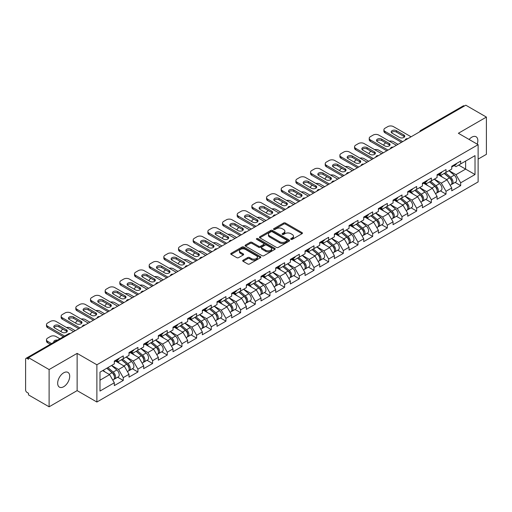 <?xml version="1.0" encoding="UTF-8"?>
<svg xmlns="http://www.w3.org/2000/svg" width="512" height="512" viewBox="0 0 512 512"><rect width="100%" height="100%" fill="white"/><g stroke="black" fill="none" stroke-linecap="round" stroke-linejoin="round"><path stroke-width="0.77" d="M290.963 239.347A0.915 0.525 0 0 0 292.256 239.347L302.061 233.683A1.306 0.755 0 0 0 302.445 233.152A1.306 0.755 0 0 0 302.061 232.621L285.446 223.027A1.306 0.755 0 0 0 283.603 223.027L273.792 228.691A0.915 0.525 0 0 0 273.523 229.062A0.915 0.525 0 0 0 273.792 229.434A0.915 0.525 0 0 0 275.085 229.434L276.352 228.704A4.179 2.413 0 0 1 282.266 228.704L283.648 229.504A4.179 2.413 0 0 1 284.87 231.206A4.179 2.413 0 0 1 283.648 232.915L282.381 233.645A0.915 0.525 0 0 0 282.112 234.016A0.915 0.525 0 0 0 282.381 234.394A0.915 0.525 0 0 0 283.667 234.394L284.941 233.658A4.179 2.413 0 0 1 290.848 233.658L292.23 234.458A4.179 2.413 0 0 1 293.453 236.16A4.179 2.413 0 0 1 292.23 237.869L290.963 238.598A0.915 0.525 0 0 0 290.694 238.976A0.915 0.525 0 0 0 290.963 239.347L290.963 238.598M63.686 372.813A8.512 4.915 -60 0 1 67.942 372.39A8.512 4.915 -60 0 1 69.248 379.213A8.512 4.915 -60 0 1 63.686 386.714A8.512 4.915 -60 0 1 59.43 387.136A8.512 4.915 -60 0 1 58.125 380.314A8.512 4.915 -60 0 1 63.686 372.813M469.126 139.475A8.512 4.915 -60 0 1 471.821 137.178A8.512 4.915 -60 0 1 476.077 136.755A8.512 4.915 -60 0 1 477.203 144.141M243.078 260.224A1.306 0.755 0 0 0 242.694 260.755A1.306 0.755 0 0 0 243.078 261.293L247.738 263.981A1.306 0.755 0 0 0 249.587 263.981L260.48 257.696A1.306 0.755 0 0 0 260.858 257.158A1.306 0.755 0 0 0 260.48 256.627L243.866 247.034A1.306 0.755 0 0 0 242.016 247.034L231.123 253.325A1.306 0.755 0 0 0 230.739 253.856A1.306 0.755 0 0 0 231.123 254.387L236.755 257.638A1.306 0.755 0 0 0 238.598 257.638L243.264 254.95A1.306 0.755 0 0 0 243.648 254.413A1.306 0.755 0 0 0 243.264 253.882L240.474 252.269A3.494 2.016 0 0 1 239.45 250.848A3.494 2.016 0 0 1 241.606 248.986A3.494 2.016 0 0 1 245.408 249.421L256.346 255.738A3.494 2.016 0 0 1 257.37 257.158A3.494 2.016 0 0 1 255.213 259.021A3.494 2.016 0 0 1 251.411 258.586L249.587 257.536A1.306 0.755 0 0 0 247.738 257.536L243.078 260.224L243.078 261.293M77.133 353.376L49.107 369.555L28.518 357.664L465.805 105.197L486.4 117.088L458.374 133.267L478.125 144.672L96.883 364.781L77.133 353.376L77.133 390.624L96.883 402.022L96.883 364.781M276.448 247.405A1.306 0.755 0 0 0 278.291 247.405L289.184 241.12A1.306 0.755 0 0 0 289.568 240.589A1.306 0.755 0 0 0 289.184 240.051L272.57 230.458A1.306 0.755 0 0 0 270.726 230.458L259.834 236.749A1.306 0.755 0 0 0 259.45 237.28A1.306 0.755 0 0 0 259.834 237.818L276.448 247.405M257.011 239.546A0.915 0.525 0 0 1 257.939 239.674L274.816 249.414L263.942 255.693A1.306 0.755 0 0 1 262.093 255.693L245.478 246.099L245.478 245.037A1.306 0.755 0 0 0 245.094 245.568A1.306 0.755 0 0 0 245.478 246.099M245.478 245.037L250.138 242.342A1.306 0.755 0 0 1 251.987 242.342L258.726 246.234A1.306 0.755 0 0 0 260.57 246.234L263.661 244.448A1.306 0.755 0 0 0 264.045 243.917A1.306 0.755 0 0 0 263.661 243.386L256.646 239.334A0.915 0.525 0 0 1 256.378 238.963A0.915 0.525 0 0 1 256.941 238.47A0.915 0.525 0 0 1 257.939 238.586L274.829 248.339A1.306 0.755 0 0 1 275.213 248.87A1.306 0.755 0 0 1 274.829 249.408L274.829 248.339M96.883 402.022L478.125 181.914L478.125 144.672M117.683 377.222L123.264 380.442L123.264 377.619L118.56 369.472L111.603 365.459M123.264 380.442L114.33 385.6L114.33 382.778L99.987 391.059L99.987 372.16L114.33 363.885L114.33 361.056L123.264 355.898L123.264 358.726L128.998 355.411L128.998 352.589L137.933 347.43L137.933 350.253L143.667 346.944L143.667 344.122L152.602 338.963L152.602 341.786L158.336 338.47L158.336 335.648L167.27 330.49L167.27 333.312L173.011 330.003L173.011 327.181L181.946 322.022L181.946 324.845L187.68 321.53L187.68 318.707L196.614 313.549L196.614 316.378L202.349 313.062L202.349 310.24L211.283 305.082L211.283 307.904L217.018 304.595L217.018 301.773L225.952 296.614L225.952 299.437L231.693 296.122L231.693 293.299L240.627 288.141L240.627 290.963L246.362 287.654L246.362 284.832L255.296 279.674L255.296 282.496L261.03 279.181L261.03 276.358L269.965 271.2L269.965 274.022L275.699 270.714L275.699 267.891L284.634 262.733L284.634 265.555L290.374 262.246L290.374 259.418L299.309 254.266L299.309 257.088L305.043 253.773L305.043 250.95L313.978 245.792L313.978 248.614L319.712 245.306L319.712 242.483L328.646 237.325L328.646 240.147L334.381 236.832L334.381 234.01L343.315 228.851L343.315 231.674L349.056 228.365L349.056 225.542L357.99 220.384L357.99 223.206L363.725 219.891L363.725 217.069L372.659 211.91L372.659 214.739L378.394 211.424L378.394 208.602L387.328 203.443L387.328 206.266L393.062 202.957L393.062 200.134L401.997 194.976L401.997 197.798L407.738 194.483L407.738 191.661L416.666 186.502L416.666 189.325L422.406 186.016L422.406 183.194L431.341 178.035L431.341 180.858L437.075 177.542L437.075 174.72L446.01 169.562L446.01 172.384L451.744 169.075L451.744 166.253L460.678 161.094L460.678 163.917L475.021 155.635L475.021 174.534L460.678 182.81L455.981 174.669L449.018 170.65M455.098 182.413L460.678 185.632L460.678 182.81M460.678 185.632L451.744 190.79L451.744 187.968L446.01 191.283L441.306 183.136L434.349 179.117M440.429 190.886L446.01 194.106L446.01 191.283M446.01 194.106L437.075 199.264L437.075 196.442L431.341 199.75L426.637 191.61L419.68 187.59M425.76 199.354L431.341 202.573L431.341 199.75M431.341 202.573L422.406 207.731L422.406 204.909L416.666 208.224L411.968 200.077L405.005 196.058M411.091 207.821L416.666 211.046L416.666 208.224M416.666 211.046L407.738 216.205L407.738 213.382L401.997 216.691L397.299 208.544L390.336 204.531M396.416 216.294L401.997 219.514L401.997 216.691M401.997 219.514L393.062 224.672L393.062 221.85L387.328 225.158L382.624 217.018L375.667 212.998M381.747 224.762L387.328 227.987L387.328 225.158M387.328 227.987L378.394 233.146L378.394 230.317L372.659 233.632L367.955 225.485L360.998 221.472M367.078 233.235L372.659 236.454L372.659 233.632M372.659 236.454L363.725 241.613L363.725 238.79L357.99 242.099L353.286 233.958L346.323 229.939M352.41 241.702L357.99 244.922L357.99 242.099M357.99 244.922L349.056 250.08L349.056 247.258L343.315 250.573L338.618 242.426L331.654 238.406M337.734 250.17L343.315 253.395L343.315 250.573M343.315 253.395L334.381 258.554L334.381 255.731L328.646 259.04L323.942 250.899L316.986 246.88M323.066 258.643L328.646 261.862L328.646 259.04M328.646 261.862L319.712 267.021L319.712 264.198L313.978 267.514L309.274 259.366L302.317 255.347M308.397 267.11L313.978 270.336L313.978 267.514M313.978 270.336L305.043 275.494L305.043 272.666L299.309 275.981L294.605 267.834L287.642 263.821M293.728 275.584L299.309 278.803L299.309 275.981M299.309 278.803L290.374 283.962L290.374 281.139L284.634 284.448L279.936 276.307L272.973 272.288M279.053 284.051L284.634 287.27L284.634 284.448M284.634 287.27L275.699 292.429L275.699 289.606L269.965 292.922L265.261 284.774L258.304 280.755M264.384 292.525L269.965 295.744L269.965 292.922M269.965 295.744L261.03 300.902L261.03 298.08L255.296 301.389L250.592 293.248L243.635 289.229M249.715 300.992L255.296 304.211L255.296 301.389M255.296 304.211L246.362 309.37L246.362 306.547L240.627 309.862L235.923 301.715L228.96 297.696M235.046 309.459L240.627 312.685L240.627 309.862M240.627 312.685L231.693 317.843L231.693 315.021L225.952 318.33L221.254 310.182L214.291 306.17M220.378 317.933L225.952 321.152L225.952 318.33M225.952 321.152L217.018 326.31L217.018 323.488L211.283 326.797L206.579 318.656L199.622 314.637M205.702 326.4L211.283 329.626L211.283 326.797M211.283 329.626L202.349 334.778L202.349 331.955L196.614 335.27L191.91 327.123L184.954 323.11M191.034 334.874L196.614 338.093L196.614 335.27M196.614 338.093L187.68 343.251L187.68 340.429L181.946 343.738L177.242 335.597L170.285 331.578M176.365 343.341L181.946 346.56L181.946 343.738M181.946 346.56L173.011 351.718L173.011 348.896L167.27 352.211L162.573 344.064L155.61 340.045M161.696 351.808L167.27 355.034L167.27 352.211M167.27 355.034L158.336 360.192L158.336 357.37L152.602 360.678L147.898 352.538L140.941 348.518M147.021 360.282L152.602 363.501L152.602 360.678M152.602 363.501L143.667 368.659L143.667 365.837L137.933 369.146L133.229 361.005L126.272 356.986M132.352 368.749L137.933 371.974L137.933 369.146M137.933 371.974L128.998 377.133L128.998 374.304L123.264 377.619M116.742 360.39L118.56 361.44L123.264 358.726M118.56 369.472L124.294 366.163L115.52 361.094M128.998 374.304L124.294 366.163M131.411 351.917L133.229 352.966L137.933 350.253M133.229 361.005L138.963 357.69L130.189 352.627M143.667 365.837L138.963 357.69M146.08 343.45L147.898 344.499L152.602 341.786M147.898 352.538L153.638 349.222L144.858 344.154M158.336 357.37L153.638 349.222M160.755 334.982L162.573 336.032L167.27 333.312M162.573 344.064L168.307 340.755L159.533 335.686M173.011 348.896L168.307 340.755M175.424 326.509L177.242 327.558L181.946 324.845M177.242 335.597L182.976 332.282L174.202 327.213M187.68 340.429L182.976 332.282M190.093 318.042L191.91 319.091L196.614 316.378M191.91 327.123L197.645 323.814L188.87 318.746M202.349 331.955L197.645 323.814M204.762 309.568L206.579 310.618L211.283 307.904M206.579 318.656L212.32 315.341L203.539 310.278M217.018 323.488L212.32 315.341M219.437 301.101L221.254 302.15L225.952 299.437M221.254 310.182L226.989 306.874L218.214 301.805M231.693 315.021L226.989 306.874M234.106 292.627L235.923 293.677L240.627 290.963M235.923 301.715L241.658 298.406L232.883 293.338M246.362 306.547L241.658 298.406M248.774 284.16L250.592 285.21L255.296 282.496M250.592 293.248L256.326 289.933L247.552 284.864M261.03 298.08L256.326 289.933M263.443 275.693L265.261 276.742L269.965 274.022M265.261 284.774L271.002 281.466L262.221 276.397M275.699 289.606L271.002 281.466M278.118 267.219L279.936 268.269L284.634 265.555M279.936 276.307L285.67 272.992L276.896 267.93M290.374 281.139L285.67 272.992M292.787 258.752L294.605 259.802L299.309 257.088M294.605 267.834L300.339 264.525L291.565 259.456M305.043 272.666L300.339 264.525M307.456 250.278L309.274 251.328L313.978 248.614M309.274 259.366L315.008 256.051L306.234 250.989M319.712 264.198L315.008 256.051M322.125 241.811L323.942 242.861L328.646 240.147M323.942 250.899L329.683 247.584L320.902 242.515M334.381 255.731L329.683 247.584M336.8 233.344L338.618 234.394L343.315 231.674M338.618 242.426L344.352 239.117L335.571 234.048M349.056 247.258L344.352 239.117M351.469 224.87L353.286 225.92L357.99 223.206M353.286 233.958L359.021 230.643L350.246 225.574M363.725 238.79L359.021 230.643M366.138 216.403L367.955 217.453L372.659 214.739M367.955 225.485L373.69 222.176L364.915 217.107M378.394 230.317L373.69 222.176M380.806 207.93L382.624 208.979L387.328 206.266M382.624 217.018L388.365 213.702L379.584 208.64M393.062 221.85L388.365 213.702M395.482 199.462L397.299 200.512L401.997 197.798M397.299 208.544L403.034 205.235L394.253 200.166M407.738 213.382L403.034 205.235M410.15 190.995L411.968 192.045L416.666 189.325M411.968 200.077L417.702 196.768L408.928 191.699M422.406 204.909L417.702 196.768M424.819 182.522L426.637 183.571L431.341 180.858M426.637 191.61L432.371 188.294L423.597 183.226M437.075 196.442L432.371 188.294M439.488 174.054L441.306 175.104L446.01 172.384M441.306 183.136L447.046 179.827L438.266 174.758M451.744 187.968L447.046 179.827M464.397 106.01L421.792 130.605M421.19 130.957A1.997 1.152 120 0 1 421.702 130.554A1.997 1.152 60 0 0 420.704 130.458L463.302 105.862A1.997 1.152 60 0 1 464.301 105.958M454.157 165.581L455.981 166.63L460.678 163.917M455.981 174.669L465.619 169.101L465.619 161.069L475.021 155.635M458.656 165.082L475.021 174.534M478.125 159.11L486.4 154.336L486.4 117.088M49.107 369.555L49.107 406.803L28.518 394.912L28.518 393.28L27.008 392.416A1.997 1.152 -120 0 1 25.6 389.971L25.6 359.238A1.997 1.152 -120 0 1 26.016 358.33A1.997 1.152 -120 0 1 27.008 358.426L28.518 359.296L28.518 357.664M49.107 406.803L77.133 390.624M99.987 380.198L109.626 374.63L102.669 370.618M114.33 382.778L109.626 374.63M291.328 239.475L292.23 238.957A4.179 2.413 0 0 0 293.453 237.248L293.453 236.16M284.87 231.206L284.87 232.294A4.179 2.413 0 0 1 283.648 233.997L282.746 234.522M302.061 232.621L302.061 233.683L285.446 224.115A1.306 0.755 0 0 0 283.603 224.115L274.157 229.562M289.184 240.051L289.184 241.12L272.57 231.546A1.306 0.755 0 0 0 270.726 231.546L259.846 237.824L259.834 236.749M286.88 240.96A0.915 0.525 0 0 0 287.149 240.589A0.915 0.525 0 0 0 286.88 240.211L272.294 231.795A0.915 0.525 0 0 0 271.002 231.795L269.664 232.563A4.179 2.413 0 0 0 268.442 234.272A4.179 2.413 0 0 0 269.664 235.974L279.629 241.734A4.179 2.413 0 0 0 285.542 241.734L286.88 240.96L286.88 242.048A0.915 0.525 0 0 0 287.149 241.67L287.149 240.589M268.442 234.272L268.442 235.36A4.179 2.413 0 0 0 269.664 237.062L269.664 235.974M286.88 242.048L285.542 242.816A4.179 2.413 0 0 1 279.629 242.816L269.664 237.062M245.498 246.112L250.138 243.43L250.138 242.342M264.045 243.917L264.045 245.005A1.306 0.755 0 0 1 263.661 245.536L260.57 247.322A1.306 0.755 0 0 1 258.726 247.322L251.987 243.43A1.306 0.755 0 0 0 250.138 243.43M265.715 250.272A3.494 2.016 0 0 0 269.523 250.707A3.494 2.016 0 0 0 271.68 248.845A3.494 2.016 0 0 0 270.656 247.424L266.803 245.197A1.306 0.755 0 0 0 264.954 245.197L261.862 246.982A1.306 0.755 0 0 0 261.478 247.514A1.306 0.755 0 0 0 261.862 248.045L265.715 250.272L265.715 251.36A3.494 2.016 0 0 0 269.523 251.795A3.494 2.016 0 0 0 271.68 249.933L271.68 248.845M261.478 247.514L261.478 248.602A1.306 0.755 0 0 0 261.862 249.133L261.862 248.045M265.715 251.36L261.862 249.133M257.37 257.158L257.37 258.246A3.494 2.016 0 0 1 255.213 260.109A3.494 2.016 0 0 1 251.411 259.674L249.587 258.618A1.306 0.755 0 0 0 247.738 258.618L243.098 261.299M239.45 250.848L239.45 251.93A3.494 2.016 0 0 0 240.474 253.357L240.474 252.269M243.245 254.957L240.474 253.357M260.461 257.702L243.866 248.122A1.306 0.755 0 0 0 242.016 248.122L231.142 254.4L231.123 253.325M450.624 178.746L449.971 178.368M451.469 184.339A4.39 2.534 -120 0 0 452.109 184.141A4.39 2.534 -120 0 0 452.896 181.075A4.39 2.534 -120 0 0 450.611 177.254L445.318 172.787M452.109 184.141L455.725 182.054A4.39 2.534 -120 0 0 456.518 178.982A4.39 2.534 -120 0 0 454.227 175.162L448.934 170.694M444.294 173.376L450.336 178.47A2.662 1.536 60 0 1 451.77 181.747M398.003 144.346L393.44 141.709A3.987 2.304 0 0 0 389.299 141.165M385.779 142.88L385.069 143.283A3.987 2.304 0 0 0 383.904 144.915A3.987 2.304 0 0 0 384.006 145.44M450.176 185.254L450.976 184.794A4.39 2.534 -120 0 0 451.77 181.728A4.39 2.534 -120 0 0 449.478 177.901L444.186 173.44M442.662 177.293L439.091 174.285M391.437 132.614A3.059 1.766 180 0 1 396.403 132.077L403.834 136.365A3.059 1.766 180 0 1 404.474 136.909M401.478 142.336L385.069 132.864A3.987 2.304 180 0 1 383.904 131.232L383.904 129.818A3.987 2.304 0 0 0 385.069 131.45L385.069 132.864M452.922 165.574A4.39 2.534 60 0 1 452.109 166.765A4.39 2.534 60 0 1 451.744 166.918M456.544 163.482A4.39 2.534 60 0 1 455.725 164.678L452.109 166.765M383.904 129.818A3.987 2.304 0 0 1 385.069 128.192L387.795 126.618A3.987 2.304 0 0 1 393.44 126.618L411.072 136.8M402.701 141.632L385.069 131.45M396.403 130.662L403.834 134.95A3.059 1.766 180 0 1 404.73 136.198A3.059 1.766 180 0 1 402.842 137.83A3.059 1.766 180 0 1 399.507 137.446L392.077 133.158A3.059 1.766 180 0 1 391.181 131.91A3.059 1.766 180 0 1 393.069 130.278A3.059 1.766 180 0 1 396.403 130.662L396.403 132.077M435.955 187.213L435.296 186.835M436.8 192.813A4.39 2.534 -120 0 0 437.434 192.614A4.39 2.534 -120 0 0 438.227 189.542A4.39 2.534 -120 0 0 435.942 185.722L430.65 181.254M437.434 192.614L441.056 190.522A4.39 2.534 -120 0 0 441.843 187.456A4.39 2.534 -120 0 0 439.558 183.629L434.266 179.168M429.626 181.843L435.667 186.938A2.662 1.536 60 0 1 437.101 190.214M383.328 152.813L378.771 150.182A3.987 2.304 0 0 0 374.63 149.638M371.104 151.347L370.4 151.757A3.987 2.304 0 0 0 369.235 153.382A3.987 2.304 0 0 0 369.338 153.914M435.507 193.728L436.307 193.261A4.39 2.534 -120 0 0 437.094 190.195A4.39 2.534 -120 0 0 434.81 186.374L429.517 181.907M427.994 185.766L424.422 182.752M421.286 195.686L420.627 195.302M422.125 201.28A4.39 2.534 -120 0 0 422.765 201.082A4.39 2.534 -120 0 0 423.552 198.016A4.39 2.534 -120 0 0 421.267 194.195L415.974 189.728M422.765 201.082L426.387 198.989A4.39 2.534 -120 0 0 427.174 195.923A4.39 2.534 -120 0 0 424.89 192.102L419.597 187.635M414.957 190.317L420.992 195.411A2.662 1.536 60 0 1 422.432 198.688M368.659 161.286L364.102 158.65A3.987 2.304 0 0 0 359.962 158.106M356.435 159.821L355.731 160.224A3.987 2.304 0 0 0 354.56 161.856A3.987 2.304 0 0 0 354.669 162.381M420.838 202.195L421.638 201.734A4.39 2.534 -120 0 0 422.426 198.669A4.39 2.534 -120 0 0 420.141 194.842L414.848 190.381M413.325 194.234L409.747 191.219M406.618 204.154L405.958 203.776M407.456 209.747A4.39 2.534 -120 0 0 408.096 209.549A4.39 2.534 -120 0 0 408.883 206.483A4.39 2.534 -120 0 0 406.598 202.662L401.306 198.195M408.096 209.549L411.718 207.462A4.39 2.534 -120 0 0 412.506 204.397A4.39 2.534 -120 0 0 410.221 200.57L404.928 196.109M400.288 198.784L406.323 203.878A2.662 1.536 60 0 1 407.757 207.155M353.99 169.754L349.427 167.123A3.987 2.304 0 0 0 345.286 166.573M341.766 168.288L341.062 168.698A3.987 2.304 0 0 0 339.891 170.323A3.987 2.304 0 0 0 340 170.848M406.17 210.662L406.97 210.202A4.39 2.534 -120 0 0 407.757 207.136A4.39 2.534 -120 0 0 405.472 203.315L400.179 198.848M398.65 202.707L395.078 199.693M391.942 212.627L391.29 212.243M392.787 218.221A4.39 2.534 -120 0 0 393.427 218.022A4.39 2.534 -120 0 0 394.214 214.957A4.39 2.534 -120 0 0 391.93 211.13L386.637 206.669M393.427 218.022L397.043 215.93A4.39 2.534 -120 0 0 397.837 212.864A4.39 2.534 -120 0 0 395.546 209.043L390.259 204.576M385.613 207.258L391.654 212.346A2.662 1.536 60 0 1 393.088 215.629M339.322 178.221L334.758 175.59A3.987 2.304 0 0 0 330.618 175.046M327.098 176.755L326.387 177.165A3.987 2.304 0 0 0 325.222 178.797A3.987 2.304 0 0 0 325.325 179.322M391.494 219.136L392.294 218.675A4.39 2.534 -120 0 0 393.088 215.61A4.39 2.534 -120 0 0 390.797 211.782L385.504 207.315M383.981 211.174L380.41 208.16M377.274 221.094L376.614 220.717M378.118 226.688A4.39 2.534 -120 0 0 378.752 226.49A4.39 2.534 -120 0 0 379.546 223.424A4.39 2.534 -120 0 0 377.261 219.603L371.968 215.136M378.752 226.49L382.374 224.403A4.39 2.534 -120 0 0 383.162 221.338A4.39 2.534 -120 0 0 380.877 217.51L375.584 213.043M370.944 215.725L376.986 220.819A2.662 1.536 60 0 1 378.419 224.096M324.646 186.694L320.09 184.058A3.987 2.304 0 0 0 315.949 183.514M312.422 185.229L311.718 185.632A3.987 2.304 0 0 0 310.554 187.264A3.987 2.304 0 0 0 310.656 187.789M376.826 227.603L377.626 227.142A4.39 2.534 -120 0 0 378.413 224.077A4.39 2.534 -120 0 0 376.128 220.256L370.835 215.789M369.312 219.648L365.741 216.634M376.768 141.088A3.059 1.766 180 0 1 381.734 140.544L389.165 144.832A3.059 1.766 180 0 1 389.805 145.376M386.81 150.803L370.4 141.331A3.987 2.304 180 0 1 369.235 139.699L369.235 138.291A3.987 2.304 0 0 0 370.4 139.917L370.4 141.331M438.253 174.042A4.39 2.534 60 0 1 437.434 175.238A4.39 2.534 60 0 1 437.075 175.386M441.875 171.949A4.39 2.534 60 0 1 441.056 173.146L437.434 175.238M369.235 138.291A3.987 2.304 0 0 1 370.4 136.659L373.126 135.085A3.987 2.304 0 0 1 378.771 135.085L396.403 145.267M388.032 150.099L370.4 139.917M381.734 139.13L389.165 143.424A3.059 1.766 180 0 1 390.061 144.672A3.059 1.766 180 0 1 388.166 146.304A3.059 1.766 180 0 1 384.838 145.92L377.408 141.632A3.059 1.766 180 0 1 376.512 140.384A3.059 1.766 180 0 1 378.4 138.752A3.059 1.766 180 0 1 381.734 139.13L381.734 140.544M362.093 149.555A3.059 1.766 180 0 1 367.059 149.011L374.49 153.306A3.059 1.766 180 0 1 375.13 153.843M372.141 159.277L355.731 149.798A3.987 2.304 180 0 1 354.56 148.173L354.56 146.758A3.987 2.304 0 0 0 355.731 148.39L355.731 149.798M423.584 182.509A4.39 2.534 60 0 1 422.765 183.706A4.39 2.534 60 0 1 422.406 183.859M427.206 180.422A4.39 2.534 60 0 1 426.387 181.619L422.765 183.706M354.56 146.758A3.987 2.304 0 0 1 355.731 145.133L358.458 143.558A3.987 2.304 0 0 1 364.102 143.558L381.734 153.734M373.363 158.566L355.731 148.39M367.059 147.603L374.49 151.891A3.059 1.766 180 0 1 375.386 153.139A3.059 1.766 180 0 1 373.498 154.771A3.059 1.766 180 0 1 370.163 154.387L362.739 150.099A3.059 1.766 180 0 1 361.843 148.851A3.059 1.766 180 0 1 363.731 147.219A3.059 1.766 180 0 1 367.059 147.603L367.059 149.011M347.424 158.029A3.059 1.766 180 0 1 352.39 157.485L359.821 161.773A3.059 1.766 180 0 1 360.461 162.317M357.472 167.744L341.062 158.272A3.987 2.304 180 0 1 339.891 156.64L339.891 155.232A3.987 2.304 0 0 0 341.062 156.858L341.062 158.272M408.915 190.982A4.39 2.534 60 0 1 408.096 192.179A4.39 2.534 60 0 1 407.738 192.326M412.531 188.89A4.39 2.534 60 0 1 411.718 190.086L408.096 192.179M339.891 155.232A3.987 2.304 0 0 1 341.062 153.6L343.789 152.026A3.987 2.304 0 0 1 349.427 152.026L367.059 162.208M358.694 167.04L341.062 156.858M352.39 156.07L359.821 160.358A3.059 1.766 180 0 1 360.717 161.613A3.059 1.766 180 0 1 358.829 163.238A3.059 1.766 180 0 1 355.494 162.861L348.064 158.566A3.059 1.766 180 0 1 347.168 157.318A3.059 1.766 180 0 1 349.056 155.686A3.059 1.766 180 0 1 352.39 156.07L352.39 157.485M332.755 166.496A3.059 1.766 180 0 1 337.722 165.952L345.152 170.24A3.059 1.766 180 0 1 345.792 170.784M342.797 176.218L326.387 166.739A3.987 2.304 180 0 1 325.222 165.114L325.222 163.699A3.987 2.304 0 0 0 326.387 165.331L326.387 166.739M394.24 199.45A4.39 2.534 60 0 1 393.427 200.646A4.39 2.534 60 0 1 393.062 200.794M397.862 197.363A4.39 2.534 60 0 1 397.043 198.56L393.427 200.646M325.222 163.699A3.987 2.304 0 0 1 326.387 162.074L329.114 160.499A3.987 2.304 0 0 1 334.758 160.499L352.39 170.675M344.019 175.507L326.387 165.331M337.722 164.544L345.152 168.832A3.059 1.766 180 0 1 346.048 170.08A3.059 1.766 180 0 1 344.16 171.712A3.059 1.766 180 0 1 340.826 171.328L333.395 167.04A3.059 1.766 180 0 1 332.499 165.792A3.059 1.766 180 0 1 334.387 164.16A3.059 1.766 180 0 1 337.722 164.544L337.722 165.952M318.086 174.963A3.059 1.766 180 0 1 323.053 174.426L330.483 178.714A3.059 1.766 180 0 1 331.123 179.258M328.128 184.685L311.718 175.213A3.987 2.304 180 0 1 310.554 173.581L310.554 172.173A3.987 2.304 0 0 0 311.718 173.798L311.718 175.213M379.571 207.923A4.39 2.534 60 0 1 378.752 209.12A4.39 2.534 60 0 1 378.394 209.267M383.194 205.83A4.39 2.534 60 0 1 382.374 207.027L378.752 209.12M310.554 172.173A3.987 2.304 0 0 1 311.718 170.541L314.445 168.966A3.987 2.304 0 0 1 320.09 168.966L337.722 179.149M329.35 183.981L311.718 173.798M323.053 173.011L330.483 177.299A3.059 1.766 180 0 1 331.379 178.547A3.059 1.766 180 0 1 329.485 180.179A3.059 1.766 180 0 1 326.157 179.795L318.726 175.507A3.059 1.766 180 0 1 317.83 174.259A3.059 1.766 180 0 1 319.718 172.627A3.059 1.766 180 0 1 323.053 173.011L323.053 174.426M362.605 229.562L361.946 229.184M363.443 235.162A4.39 2.534 -120 0 0 364.083 234.963A4.39 2.534 -120 0 0 364.87 231.898A4.39 2.534 -120 0 0 362.586 228.07L357.293 223.603M364.083 234.963L367.706 232.87A4.39 2.534 -120 0 0 368.493 229.805A4.39 2.534 -120 0 0 366.208 225.984L360.915 221.517M356.275 224.192L362.31 229.286A2.662 1.536 60 0 1 363.75 232.563M309.978 195.162L305.421 192.531A3.987 2.304 0 0 0 301.28 191.987M297.754 193.696L297.05 194.106A3.987 2.304 0 0 0 295.878 195.731A3.987 2.304 0 0 0 295.987 196.262M362.157 236.077L362.957 235.616A4.39 2.534 -120 0 0 363.744 232.544A4.39 2.534 -120 0 0 361.459 228.723L356.166 224.256M354.643 228.115L351.066 225.101M303.411 183.437A3.059 1.766 180 0 1 308.378 182.893L315.808 187.181A3.059 1.766 180 0 1 316.448 187.725M313.459 193.152L297.05 183.68A3.987 2.304 180 0 1 295.878 182.054L295.878 180.64A3.987 2.304 0 0 0 297.05 182.266L297.05 183.68M364.902 216.39A4.39 2.534 60 0 1 364.083 217.587A4.39 2.534 60 0 1 363.725 217.734M368.525 214.304A4.39 2.534 60 0 1 367.706 215.494L364.083 217.587M295.878 180.64A3.987 2.304 0 0 1 297.05 179.008L299.776 177.434A3.987 2.304 0 0 1 305.421 177.434L323.053 187.616M314.682 192.448L297.05 182.266M308.378 181.478L315.808 185.773A3.059 1.766 180 0 1 316.704 187.021A3.059 1.766 180 0 1 314.816 188.653A3.059 1.766 180 0 1 311.482 188.269L304.058 183.981A3.059 1.766 180 0 1 303.162 182.733A3.059 1.766 180 0 1 305.05 181.101A3.059 1.766 180 0 1 308.378 181.478L308.378 182.893M347.936 238.035L347.277 237.651M348.774 243.629A4.39 2.534 -120 0 0 349.414 243.43A4.39 2.534 -120 0 0 350.202 240.365A4.39 2.534 -120 0 0 347.917 236.544L342.624 232.077M349.414 243.43L353.037 241.344A4.39 2.534 -120 0 0 353.824 238.272A4.39 2.534 -120 0 0 351.539 234.451L346.246 229.984M341.606 232.666L347.642 237.76A2.662 1.536 60 0 1 349.075 241.037M295.309 203.635L290.746 200.998A3.987 2.304 0 0 0 286.605 200.454M283.085 202.17L282.381 202.573A3.987 2.304 0 0 0 281.21 204.205A3.987 2.304 0 0 0 281.318 204.73M347.488 244.544L348.288 244.083A4.39 2.534 -120 0 0 349.075 241.018A4.39 2.534 -120 0 0 346.79 237.19L341.498 232.73M339.968 236.582L336.397 233.574M288.742 191.904A3.059 1.766 180 0 1 293.709 191.36L301.139 195.654A3.059 1.766 180 0 1 301.779 196.192M298.79 201.626L282.381 192.147A3.987 2.304 180 0 1 281.21 190.522L281.21 189.107A3.987 2.304 0 0 0 282.381 190.739L282.381 192.147M350.234 224.864A4.39 2.534 60 0 1 349.414 226.054A4.39 2.534 60 0 1 349.056 226.208M353.85 222.771A4.39 2.534 60 0 1 353.037 223.968L349.414 226.054M281.21 189.107A3.987 2.304 0 0 1 282.381 187.482L285.107 185.907A3.987 2.304 0 0 1 290.746 185.907L308.378 196.09M300.013 200.922L282.381 190.739M293.709 189.952L301.139 194.24A3.059 1.766 180 0 1 302.035 195.488A3.059 1.766 180 0 1 300.147 197.12A3.059 1.766 180 0 1 296.813 196.736L289.382 192.448A3.059 1.766 180 0 1 288.486 191.2A3.059 1.766 180 0 1 290.374 189.568A3.059 1.766 180 0 1 293.709 189.952L293.709 191.36M333.261 246.502L332.608 246.125M334.106 252.096A4.39 2.534 -120 0 0 334.746 251.904A4.39 2.534 -120 0 0 335.533 248.832A4.39 2.534 -120 0 0 333.248 245.011L327.955 240.544M334.746 251.904L338.362 249.811A4.39 2.534 -120 0 0 339.155 246.746A4.39 2.534 -120 0 0 336.87 242.918L331.578 238.458M326.938 241.133L332.973 246.227A2.662 1.536 60 0 1 334.406 249.504M280.64 212.102L276.077 209.472A3.987 2.304 0 0 0 271.936 208.928M268.416 210.637L267.706 211.046A3.987 2.304 0 0 0 266.541 212.672A3.987 2.304 0 0 0 266.643 213.197M332.813 253.011L333.613 252.55A4.39 2.534 -120 0 0 334.406 249.485A4.39 2.534 -120 0 0 332.115 245.664L326.822 241.197M325.299 245.056L321.728 242.042M274.074 200.378A3.059 1.766 180 0 1 279.04 199.834L286.47 204.122A3.059 1.766 180 0 1 287.11 204.666M284.115 210.093L267.706 200.621A3.987 2.304 180 0 1 266.541 198.989L266.541 197.581A3.987 2.304 0 0 0 267.706 199.206L267.706 200.621M335.558 233.331A4.39 2.534 60 0 1 334.746 234.528A4.39 2.534 60 0 1 334.381 234.675M339.181 231.238A4.39 2.534 60 0 1 338.362 232.435L334.746 234.528M266.541 197.581A3.987 2.304 0 0 1 267.706 195.949L270.438 194.374A3.987 2.304 0 0 1 276.077 194.374L293.709 204.557M285.338 209.389L267.706 199.206M279.04 198.419L286.47 202.707A3.059 1.766 180 0 1 287.366 203.962A3.059 1.766 180 0 1 285.478 205.594A3.059 1.766 180 0 1 282.144 205.21L274.714 200.922A3.059 1.766 180 0 1 273.818 199.667A3.059 1.766 180 0 1 275.706 198.035A3.059 1.766 180 0 1 279.04 198.419L279.04 199.834M318.592 254.976L317.933 254.592M319.437 260.57A4.39 2.534 -120 0 0 320.07 260.371A4.39 2.534 -120 0 0 320.864 257.306A4.39 2.534 -120 0 0 318.579 253.478L313.286 249.018M320.07 260.371L323.693 258.278A4.39 2.534 -120 0 0 324.48 255.213A4.39 2.534 -120 0 0 322.195 251.392L316.902 246.925M312.262 249.606L318.304 254.701A2.662 1.536 60 0 1 319.738 257.978M265.971 220.576L261.408 217.939A3.987 2.304 0 0 0 257.267 217.395M253.741 219.11L253.037 219.514A3.987 2.304 0 0 0 251.872 221.146A3.987 2.304 0 0 0 251.974 221.67M318.144 261.485L318.944 261.024A4.39 2.534 -120 0 0 319.731 257.958A4.39 2.534 -120 0 0 317.446 254.131L312.154 249.67M310.63 253.523L307.059 250.509M259.405 208.845A3.059 1.766 180 0 1 264.371 208.301L271.802 212.589A3.059 1.766 180 0 1 272.442 213.133M269.446 218.566L253.037 209.088A3.987 2.304 180 0 1 251.872 207.462L251.872 206.048A3.987 2.304 0 0 0 253.037 207.68L253.037 209.088M320.89 241.798A4.39 2.534 60 0 1 320.07 242.995A4.39 2.534 60 0 1 319.712 243.142M324.512 239.712A4.39 2.534 60 0 1 323.693 240.909L320.07 242.995M251.872 206.048A3.987 2.304 0 0 1 253.037 204.422L255.763 202.848A3.987 2.304 0 0 1 261.408 202.848L279.04 213.024M270.669 217.856L253.037 207.68M264.371 206.893L271.802 211.181A3.059 1.766 180 0 1 272.698 212.429A3.059 1.766 180 0 1 270.81 214.061A3.059 1.766 180 0 1 267.475 213.677L260.045 209.389A3.059 1.766 180 0 1 259.149 208.141A3.059 1.766 180 0 1 261.037 206.509A3.059 1.766 180 0 1 264.371 206.893L264.371 208.301M303.923 263.443L303.264 263.066M304.768 269.037A4.39 2.534 -120 0 0 305.402 268.838A4.39 2.534 -120 0 0 306.189 265.773A4.39 2.534 -120 0 0 303.904 261.952L298.611 257.485M305.402 268.838L309.024 266.752A4.39 2.534 -120 0 0 309.811 263.686A4.39 2.534 -120 0 0 307.526 259.859L302.234 255.398M297.594 258.074L303.629 263.168A2.662 1.536 60 0 1 305.069 266.445M251.296 229.043L246.739 226.413A3.987 2.304 0 0 0 242.598 225.862M239.072 227.578L238.368 227.987A3.987 2.304 0 0 0 237.197 229.613A3.987 2.304 0 0 0 237.306 230.138M303.475 269.952L304.275 269.491A4.39 2.534 -120 0 0 305.062 266.426A4.39 2.534 -120 0 0 302.778 262.605L297.485 258.138M295.962 261.997L292.384 258.982M244.73 217.318A3.059 1.766 180 0 1 249.702 216.774L257.126 221.062A3.059 1.766 180 0 1 257.766 221.606M254.778 227.034L238.368 217.562A3.987 2.304 180 0 1 237.197 215.93L237.197 214.522A3.987 2.304 0 0 0 238.368 216.147L238.368 217.562M306.221 250.272A4.39 2.534 60 0 1 305.402 251.469A4.39 2.534 60 0 1 305.043 251.616M309.843 248.179A4.39 2.534 60 0 1 309.024 249.376L305.402 251.469M237.197 214.522A3.987 2.304 0 0 1 238.368 212.89L241.094 211.315A3.987 2.304 0 0 1 246.739 211.315L264.371 221.498M256 226.33L238.368 216.147M249.702 215.36L257.126 219.648A3.059 1.766 180 0 1 258.022 220.896A3.059 1.766 180 0 1 256.134 222.528A3.059 1.766 180 0 1 252.8 222.15L245.376 217.856A3.059 1.766 180 0 1 244.48 216.608A3.059 1.766 180 0 1 246.368 214.976A3.059 1.766 180 0 1 249.702 215.36L249.702 216.774M289.254 271.917L288.595 271.533M290.093 277.51A4.39 2.534 -120 0 0 290.733 277.312A4.39 2.534 -120 0 0 291.52 274.246A4.39 2.534 -120 0 0 289.235 270.419L283.942 265.958M290.733 277.312L294.355 275.219A4.39 2.534 -120 0 0 295.142 272.154A4.39 2.534 -120 0 0 292.858 268.333L287.565 263.866M282.925 266.547L288.96 271.635A2.662 1.536 60 0 1 290.4 274.912M236.627 237.51L232.064 234.88A3.987 2.304 0 0 0 227.923 234.336M224.403 236.045L223.699 236.454A3.987 2.304 0 0 0 222.528 238.08A3.987 2.304 0 0 0 222.637 238.611M288.806 278.426L289.606 277.965A4.39 2.534 -120 0 0 290.394 274.893A4.39 2.534 -120 0 0 288.109 271.072L282.816 266.605M281.286 270.464L277.715 267.45M230.061 225.786A3.059 1.766 180 0 1 235.027 225.242L242.458 229.53A3.059 1.766 180 0 1 243.098 230.074M240.109 235.501L223.699 226.029A3.987 2.304 180 0 1 222.528 224.403L222.528 222.989A3.987 2.304 0 0 0 223.699 224.621L223.699 226.029M291.552 258.739A4.39 2.534 60 0 1 290.733 259.936A4.39 2.534 60 0 1 290.374 260.083M295.168 256.653A4.39 2.534 60 0 1 294.355 257.843L290.733 259.936M222.528 222.989A3.987 2.304 0 0 1 223.699 221.363L226.426 219.789A3.987 2.304 0 0 1 232.064 219.789L249.696 229.965M241.331 234.797L223.699 224.621M235.027 223.834L242.458 228.122A3.059 1.766 180 0 1 243.354 229.37A3.059 1.766 180 0 1 241.466 231.002A3.059 1.766 180 0 1 238.131 230.618L230.701 226.33A3.059 1.766 180 0 1 229.805 225.082A3.059 1.766 180 0 1 231.693 223.45A3.059 1.766 180 0 1 235.027 223.834L235.027 225.242M274.586 280.384L273.926 280.006M275.424 285.978A4.39 2.534 -120 0 0 276.064 285.779A4.39 2.534 -120 0 0 276.851 282.714A4.39 2.534 -120 0 0 274.566 278.893L269.274 274.426M276.064 285.779L279.68 283.693A4.39 2.534 -120 0 0 280.474 280.621A4.39 2.534 -120 0 0 278.189 276.8L272.896 272.333M268.256 275.014L274.291 280.109A2.662 1.536 60 0 1 275.725 283.386M221.958 245.984L217.395 243.347A3.987 2.304 0 0 0 213.254 242.803M209.734 244.518L209.024 244.922A3.987 2.304 0 0 0 207.859 246.554A3.987 2.304 0 0 0 207.962 247.078M274.131 286.893L274.931 286.432A4.39 2.534 -120 0 0 275.725 283.366A4.39 2.534 -120 0 0 273.434 279.539L268.147 275.078M266.618 278.931L263.046 275.923M215.392 234.253A3.059 1.766 180 0 1 220.358 233.715L227.789 238.003A3.059 1.766 180 0 1 228.429 238.547M225.434 243.974L209.024 234.502A3.987 2.304 180 0 1 207.859 232.87L207.859 231.456A3.987 2.304 0 0 0 209.024 233.088L209.024 234.502M276.877 267.213A4.39 2.534 60 0 1 276.064 268.403A4.39 2.534 60 0 1 275.699 268.557M280.499 265.12A4.39 2.534 60 0 1 279.68 266.317L276.064 268.403M207.859 231.456A3.987 2.304 0 0 1 209.024 229.83L211.757 228.256A3.987 2.304 0 0 1 217.395 228.256L235.027 238.438M226.656 243.27L209.024 233.088M220.358 232.301L227.789 236.589A3.059 1.766 180 0 1 228.685 237.837A3.059 1.766 180 0 1 226.797 239.469A3.059 1.766 180 0 1 223.462 239.085L216.032 234.797A3.059 1.766 180 0 1 215.136 233.549A3.059 1.766 180 0 1 217.024 231.917A3.059 1.766 180 0 1 220.358 232.301L220.358 233.715M259.91 288.851L259.251 288.474M260.755 294.451A4.39 2.534 -120 0 0 261.389 294.253A4.39 2.534 -120 0 0 262.182 291.181A4.39 2.534 -120 0 0 259.898 287.36L254.605 282.893M261.389 294.253L265.011 292.16A4.39 2.534 -120 0 0 265.798 289.094A4.39 2.534 -120 0 0 263.514 285.267L258.221 280.806M253.581 283.482L259.622 288.576A2.662 1.536 60 0 1 261.056 291.853M207.29 254.451L202.726 251.821A3.987 2.304 0 0 0 198.586 251.277M195.059 252.986L194.355 253.395A3.987 2.304 0 0 0 193.19 255.021A3.987 2.304 0 0 0 193.293 255.552M259.462 295.366L260.262 294.899A4.39 2.534 -120 0 0 261.05 291.834A4.39 2.534 -120 0 0 258.765 288.013L253.472 283.546M251.949 287.405L248.378 284.39M200.723 242.726A3.059 1.766 180 0 1 205.69 242.182L213.12 246.47A3.059 1.766 180 0 1 213.76 247.014M210.765 252.442L194.355 242.97A3.987 2.304 180 0 1 193.19 241.338L193.19 239.93A3.987 2.304 0 0 0 194.355 241.555L194.355 242.97M262.208 275.68A4.39 2.534 60 0 1 261.389 276.877A4.39 2.534 60 0 1 261.03 277.024M265.83 273.587A4.39 2.534 60 0 1 265.011 274.784L261.389 276.877M193.19 239.93A3.987 2.304 0 0 1 194.355 238.298L197.082 236.723A3.987 2.304 0 0 1 202.726 236.723L220.358 246.906M211.987 251.738L194.355 241.555M205.69 240.768L213.12 245.062A3.059 1.766 180 0 1 214.016 246.31A3.059 1.766 180 0 1 212.128 247.942A3.059 1.766 180 0 1 208.794 247.558L201.363 243.27A3.059 1.766 180 0 1 200.467 242.016A3.059 1.766 180 0 1 202.355 240.39A3.059 1.766 180 0 1 205.69 240.768L205.69 242.182M245.242 297.325L244.582 296.941M246.086 302.918A4.39 2.534 -120 0 0 246.72 302.72A4.39 2.534 -120 0 0 247.507 299.654A4.39 2.534 -120 0 0 245.222 295.834L239.93 291.366M246.72 302.72L250.342 300.627A4.39 2.534 -120 0 0 251.13 297.562A4.39 2.534 -120 0 0 248.845 293.741L243.552 289.274M238.912 291.955L244.947 297.05A2.662 1.536 60 0 1 246.387 300.326M192.614 262.925L188.058 260.288A3.987 2.304 0 0 0 183.917 259.744M180.39 261.459L179.686 261.862A3.987 2.304 0 0 0 178.515 263.494A3.987 2.304 0 0 0 178.624 264.019M244.794 303.834L245.594 303.373A4.39 2.534 -120 0 0 246.381 300.307A4.39 2.534 -120 0 0 244.096 296.48L238.803 292.019M237.28 295.872L233.702 292.858M186.048 251.194A3.059 1.766 180 0 1 191.021 250.65L198.445 254.944A3.059 1.766 180 0 1 199.091 255.482M196.096 260.915L179.686 251.437A3.987 2.304 180 0 1 178.515 249.811L178.515 248.397A3.987 2.304 0 0 0 179.686 250.029L179.686 251.437M247.539 284.147A4.39 2.534 60 0 1 246.72 285.344A4.39 2.534 60 0 1 246.362 285.498M251.162 282.061A4.39 2.534 60 0 1 250.342 283.258L246.72 285.344M178.515 248.397A3.987 2.304 0 0 1 179.686 246.771L182.413 245.197A3.987 2.304 0 0 1 188.058 245.197L205.69 255.373M197.318 260.205L179.686 250.029M191.021 249.242L198.445 253.53A3.059 1.766 180 0 1 199.341 254.778A3.059 1.766 180 0 1 197.453 256.41A3.059 1.766 180 0 1 194.118 256.026L186.694 251.738A3.059 1.766 180 0 1 185.798 250.49A3.059 1.766 180 0 1 187.686 248.858A3.059 1.766 180 0 1 191.021 249.242L191.021 250.65M230.573 305.792L229.914 305.414M231.411 311.386A4.39 2.534 -120 0 0 232.051 311.187A4.39 2.534 -120 0 0 232.838 308.122A4.39 2.534 -120 0 0 230.554 304.301L225.261 299.834M232.051 311.187L235.674 309.101A4.39 2.534 -120 0 0 236.461 306.035A4.39 2.534 -120 0 0 234.176 302.208L228.883 297.747M224.243 300.422L230.278 305.517A2.662 1.536 60 0 1 231.718 308.794M177.946 271.392L173.382 268.762A3.987 2.304 0 0 0 169.242 268.211M165.722 269.926L165.018 270.336A3.987 2.304 0 0 0 163.846 271.962A3.987 2.304 0 0 0 163.955 272.486M230.125 312.301L230.925 311.84A4.39 2.534 -120 0 0 231.712 308.774A4.39 2.534 -120 0 0 229.427 304.954L224.134 300.486M222.605 304.346L219.034 301.331M171.379 259.667A3.059 1.766 180 0 1 176.346 259.123L183.776 263.411A3.059 1.766 180 0 1 184.416 263.955M181.427 269.382L165.018 259.91A3.987 2.304 180 0 1 163.846 258.278L163.846 256.87A3.987 2.304 0 0 0 165.018 258.496L165.018 259.91M232.87 292.621A4.39 2.534 60 0 1 232.051 293.818A4.39 2.534 60 0 1 231.693 293.965M236.486 290.528A4.39 2.534 60 0 1 235.674 291.725L232.051 293.818M163.846 256.87A3.987 2.304 0 0 1 165.018 255.238L167.744 253.664A3.987 2.304 0 0 1 173.382 253.664L191.021 263.846M182.65 268.678L165.018 258.496M176.346 257.709L183.776 261.997A3.059 1.766 180 0 1 184.672 263.251A3.059 1.766 180 0 1 182.784 264.877A3.059 1.766 180 0 1 179.45 264.499L172.019 260.205A3.059 1.766 180 0 1 171.123 258.957A3.059 1.766 180 0 1 173.011 257.325A3.059 1.766 180 0 1 176.346 257.709L176.346 259.123M215.904 314.266L215.245 313.882M216.742 319.859A4.39 2.534 -120 0 0 217.382 319.661A4.39 2.534 -120 0 0 218.17 316.595A4.39 2.534 -120 0 0 215.885 312.768L210.592 308.307M217.382 319.661L220.998 317.568A4.39 2.534 -120 0 0 221.792 314.502A4.39 2.534 -120 0 0 219.507 310.682L214.214 306.214M209.574 308.896L215.61 313.984A2.662 1.536 60 0 1 217.043 317.267M163.277 279.859L158.714 277.229A3.987 2.304 0 0 0 154.573 276.685M151.053 278.394L150.342 278.803A3.987 2.304 0 0 0 149.178 280.435A3.987 2.304 0 0 0 149.28 280.96M215.456 320.774L216.25 320.314A4.39 2.534 -120 0 0 217.043 317.248A4.39 2.534 -120 0 0 214.758 313.421L209.466 308.954M207.936 312.813L204.365 309.798M156.71 268.134A3.059 1.766 180 0 1 161.677 267.59L169.107 271.878A3.059 1.766 180 0 1 169.747 272.422M166.752 277.856L150.342 268.378A3.987 2.304 180 0 1 149.178 266.752L149.178 265.338A3.987 2.304 0 0 0 150.342 266.97L150.342 268.378M218.195 301.088A4.39 2.534 60 0 1 217.382 302.285A4.39 2.534 60 0 1 217.018 302.432M221.818 299.002A4.39 2.534 60 0 1 220.998 300.198L217.382 302.285M149.178 265.338A3.987 2.304 0 0 1 150.342 263.712L153.075 262.138A3.987 2.304 0 0 1 158.714 262.138L176.346 272.314M167.981 277.146L150.342 266.97M161.677 266.182L169.107 270.47A3.059 1.766 180 0 1 170.003 271.718A3.059 1.766 180 0 1 168.115 273.35A3.059 1.766 180 0 1 164.781 272.966L157.35 268.678A3.059 1.766 180 0 1 156.454 267.43A3.059 1.766 180 0 1 158.342 265.798A3.059 1.766 180 0 1 161.677 266.182L161.677 267.59M201.229 322.733L200.57 322.355M202.074 328.326A4.39 2.534 -120 0 0 202.707 328.128A4.39 2.534 -120 0 0 203.501 325.062A4.39 2.534 -120 0 0 201.216 321.242L195.923 316.774M202.707 328.128L206.33 326.042A4.39 2.534 -120 0 0 207.117 322.976A4.39 2.534 -120 0 0 204.832 319.149L199.539 314.682M194.899 317.363L200.941 322.458A2.662 1.536 60 0 1 202.374 325.734M148.608 288.333L144.045 285.696A3.987 2.304 0 0 0 139.904 285.152M136.378 286.867L135.674 287.27A3.987 2.304 0 0 0 134.509 288.902A3.987 2.304 0 0 0 134.611 289.427M200.781 329.242L201.581 328.781A4.39 2.534 -120 0 0 202.368 325.715A4.39 2.534 -120 0 0 200.083 321.894L194.79 317.427M193.267 321.286L189.696 318.272M142.042 276.602A3.059 1.766 180 0 1 147.008 276.064L154.438 280.352A3.059 1.766 180 0 1 155.078 280.896M152.083 286.323L135.674 276.851A3.987 2.304 180 0 1 134.509 275.219L134.509 273.811A3.987 2.304 0 0 0 135.674 275.437L135.674 276.851M203.526 309.562A4.39 2.534 60 0 1 202.707 310.758A4.39 2.534 60 0 1 202.349 310.906M207.149 307.469A4.39 2.534 60 0 1 206.33 308.666L202.707 310.758M134.509 273.811A3.987 2.304 0 0 1 135.674 272.179L138.4 270.605A3.987 2.304 0 0 1 144.045 270.605L161.677 280.787M153.306 285.619L135.674 275.437M147.008 274.65L154.438 278.938A3.059 1.766 180 0 1 155.334 280.186A3.059 1.766 180 0 1 153.446 281.818A3.059 1.766 180 0 1 150.112 281.434L142.682 277.146A3.059 1.766 180 0 1 141.786 275.898A3.059 1.766 180 0 1 143.674 274.266A3.059 1.766 180 0 1 147.008 274.65L147.008 276.064M186.56 331.2L185.901 330.822M187.405 336.8A4.39 2.534 -120 0 0 188.038 336.602A4.39 2.534 -120 0 0 188.826 333.536A4.39 2.534 -120 0 0 186.541 329.709L181.248 325.242M188.038 336.602L191.661 334.509A4.39 2.534 -120 0 0 192.448 331.443A4.39 2.534 -120 0 0 190.163 327.622L184.87 323.155M180.23 325.83L186.266 330.925A2.662 1.536 60 0 1 187.706 334.202M133.933 296.8L129.376 294.17A3.987 2.304 0 0 0 125.235 293.626M121.709 295.334L121.005 295.744A3.987 2.304 0 0 0 119.834 297.37A3.987 2.304 0 0 0 119.942 297.901M186.112 337.715L186.912 337.254A4.39 2.534 -120 0 0 187.699 334.182A4.39 2.534 -120 0 0 185.414 330.362L180.122 325.894M178.598 329.754L175.027 326.739M127.366 285.075A3.059 1.766 180 0 1 132.339 284.531L139.763 288.819A3.059 1.766 180 0 1 140.41 289.363M137.414 294.79L121.005 285.318A3.987 2.304 180 0 1 119.834 283.693L119.834 282.278A3.987 2.304 0 0 0 121.005 283.904L121.005 285.318M188.858 318.029A4.39 2.534 60 0 1 188.038 319.226A4.39 2.534 60 0 1 187.68 319.373M192.48 315.942A4.39 2.534 60 0 1 191.661 317.133L188.038 319.226M119.834 282.278A3.987 2.304 0 0 1 121.005 280.646L123.731 279.072A3.987 2.304 0 0 1 129.376 279.072L147.008 289.254M138.637 294.086L121.005 283.904M132.339 283.117L139.763 287.411A3.059 1.766 180 0 1 140.659 288.659A3.059 1.766 180 0 1 138.771 290.291A3.059 1.766 180 0 1 135.437 289.907L128.013 285.619A3.059 1.766 180 0 1 127.117 284.371A3.059 1.766 180 0 1 129.005 282.739A3.059 1.766 180 0 1 132.339 283.117L132.339 284.531M171.891 339.674L171.232 339.29M172.73 345.267A4.39 2.534 -120 0 0 173.37 345.069A4.39 2.534 -120 0 0 174.157 342.003A4.39 2.534 -120 0 0 171.872 338.182L166.579 333.715M173.37 345.069L176.992 342.982A4.39 2.534 -120 0 0 177.779 339.91A4.39 2.534 -120 0 0 175.494 336.09L170.202 331.622M165.562 334.304L171.597 339.398A2.662 1.536 60 0 1 173.037 342.675M119.264 305.274L114.701 302.637A3.987 2.304 0 0 0 110.56 302.093M107.04 303.808L106.336 304.211A3.987 2.304 0 0 0 105.165 305.843A3.987 2.304 0 0 0 105.274 306.368M171.443 346.182L172.243 345.722A4.39 2.534 -120 0 0 173.03 342.656A4.39 2.534 -120 0 0 170.746 338.829L165.453 334.368M163.923 338.221L160.352 335.213M112.698 293.542A3.059 1.766 180 0 1 117.664 292.998L125.094 297.293A3.059 1.766 180 0 1 125.734 297.83M122.746 303.264L106.336 293.786A3.987 2.304 180 0 1 105.165 292.16L105.165 290.746A3.987 2.304 0 0 0 106.336 292.378L106.336 293.786M174.189 326.502A4.39 2.534 60 0 1 173.37 327.693A4.39 2.534 60 0 1 173.011 327.846M177.805 324.41A4.39 2.534 60 0 1 176.992 325.606L173.37 327.693M105.165 290.746A3.987 2.304 0 0 1 106.336 289.12L109.062 287.546A3.987 2.304 0 0 1 114.701 287.546L132.339 297.722M123.968 302.56L106.336 292.378M117.664 291.59L125.094 295.878A3.059 1.766 180 0 1 125.99 297.126A3.059 1.766 180 0 1 124.102 298.758A3.059 1.766 180 0 1 120.768 298.374L113.338 294.086A3.059 1.766 180 0 1 112.442 292.838A3.059 1.766 180 0 1 114.33 291.206A3.059 1.766 180 0 1 117.664 291.59L117.664 292.998M157.222 348.141L156.563 347.763M158.061 353.734A4.39 2.534 -120 0 0 158.701 353.542A4.39 2.534 -120 0 0 159.488 350.47A4.39 2.534 -120 0 0 157.203 346.65L151.91 342.182M158.701 353.542L162.317 351.45A4.39 2.534 -120 0 0 163.11 348.384A4.39 2.534 -120 0 0 160.826 344.557L155.533 340.096M150.893 342.771L156.928 347.866A2.662 1.536 60 0 1 158.362 351.142M104.595 313.741L100.032 311.11A3.987 2.304 0 0 0 95.891 310.566M92.371 312.275L91.661 312.685A3.987 2.304 0 0 0 90.496 314.31A3.987 2.304 0 0 0 90.598 314.835M156.774 354.65L157.568 354.189A4.39 2.534 -120 0 0 158.362 351.123A4.39 2.534 -120 0 0 156.077 347.302L150.784 342.835M149.254 346.694L145.683 343.68M98.029 302.016A3.059 1.766 180 0 1 102.995 301.472L110.426 305.76A3.059 1.766 180 0 1 111.066 306.304M108.077 311.731L91.661 302.259A3.987 2.304 180 0 1 90.496 300.627L90.496 299.219A3.987 2.304 0 0 0 91.661 300.845L91.661 302.259M159.514 334.97A4.39 2.534 60 0 1 158.701 336.166A4.39 2.534 60 0 1 158.336 336.314M163.136 332.877A4.39 2.534 60 0 1 162.317 334.074L158.701 336.166M90.496 299.219A3.987 2.304 0 0 1 91.661 297.587L94.394 296.013A3.987 2.304 0 0 1 100.032 296.013L117.664 306.195M109.299 311.027L91.661 300.845M102.995 300.058L110.426 304.346A3.059 1.766 180 0 1 111.322 305.6A3.059 1.766 180 0 1 109.434 307.232A3.059 1.766 180 0 1 106.099 306.848L98.669 302.56A3.059 1.766 180 0 1 97.773 301.306A3.059 1.766 180 0 1 99.661 299.674A3.059 1.766 180 0 1 102.995 300.058L102.995 301.472M142.547 356.614L141.888 356.23M143.392 362.208A4.39 2.534 -120 0 0 144.032 362.01A4.39 2.534 -120 0 0 144.819 358.944A4.39 2.534 -120 0 0 142.534 355.117L137.242 350.656M144.032 362.01L147.648 359.917A4.39 2.534 -120 0 0 148.435 356.851A4.39 2.534 -120 0 0 146.15 353.03L140.858 348.563M136.218 351.245L142.259 356.339A2.662 1.536 60 0 1 143.693 359.616M89.926 322.214L85.363 319.578A3.987 2.304 0 0 0 81.222 319.034M77.696 320.742L76.992 321.152A3.987 2.304 0 0 0 75.827 322.784A3.987 2.304 0 0 0 75.93 323.309M142.099 363.123L142.899 362.662A4.39 2.534 -120 0 0 143.686 359.597A4.39 2.534 -120 0 0 141.402 355.77L136.109 351.302M134.586 355.162L131.014 352.147M83.36 310.483A3.059 1.766 180 0 1 88.326 309.939L95.757 314.227A3.059 1.766 180 0 1 96.397 314.771M93.402 320.205L76.992 310.726A3.987 2.304 180 0 1 75.827 309.101L75.827 307.686A3.987 2.304 0 0 0 76.992 309.318L76.992 310.726M144.845 343.437A4.39 2.534 60 0 1 144.032 344.634A4.39 2.534 60 0 1 143.667 344.781M148.467 341.35A4.39 2.534 60 0 1 147.648 342.547L144.032 344.634M75.827 307.686A3.987 2.304 0 0 1 76.992 306.061L79.718 304.486A3.987 2.304 0 0 1 85.363 304.486L102.995 314.662M94.624 319.494L76.992 309.318M88.326 308.531L95.757 312.819A3.059 1.766 180 0 1 96.653 314.067A3.059 1.766 180 0 1 94.765 315.699A3.059 1.766 180 0 1 91.43 315.315L84 311.027A3.059 1.766 180 0 1 83.104 309.779A3.059 1.766 180 0 1 84.992 308.147A3.059 1.766 180 0 1 88.326 308.531L88.326 309.939M127.878 365.082L127.219 364.704M128.723 370.675A4.39 2.534 -120 0 0 129.357 370.477A4.39 2.534 -120 0 0 130.144 367.411A4.39 2.534 -120 0 0 127.859 363.59L122.566 359.123M129.357 370.477L132.979 368.39A4.39 2.534 -120 0 0 133.766 365.325A4.39 2.534 -120 0 0 131.482 361.498L126.189 357.03M121.549 359.712L127.584 364.806A2.662 1.536 60 0 1 129.024 368.083M75.251 330.682L70.694 328.051A3.987 2.304 0 0 0 66.554 327.501M63.027 329.216L62.323 329.626A3.987 2.304 0 0 0 61.152 331.251A3.987 2.304 0 0 0 61.261 331.776M127.43 371.59L128.23 371.13A4.39 2.534 -120 0 0 129.018 368.064A4.39 2.534 -120 0 0 126.733 364.243L121.44 359.776M119.917 363.635L116.346 360.621M68.685 318.957A3.059 1.766 180 0 1 73.658 318.413L81.082 322.701A3.059 1.766 180 0 1 81.728 323.245M78.733 328.672L62.323 319.2A3.987 2.304 180 0 1 61.152 317.568L61.152 316.16A3.987 2.304 0 0 0 62.323 317.786L62.323 319.2M130.176 351.91A4.39 2.534 60 0 1 129.357 353.107A4.39 2.534 60 0 1 128.998 353.254M133.798 349.818A4.39 2.534 60 0 1 132.979 351.014L129.357 353.107M61.152 316.16A3.987 2.304 0 0 1 62.323 314.528L65.05 312.954A3.987 2.304 0 0 1 70.694 312.954L88.326 323.136M79.955 327.968L62.323 317.786M73.658 316.998L81.082 321.286A3.059 1.766 180 0 1 81.978 322.534A3.059 1.766 180 0 1 80.09 324.166A3.059 1.766 180 0 1 76.755 323.789L69.331 319.494A3.059 1.766 180 0 1 68.435 318.246A3.059 1.766 180 0 1 70.323 316.614A3.059 1.766 180 0 1 73.658 316.998L73.658 318.413M113.21 373.555L112.55 373.171M114.048 379.149A4.39 2.534 -120 0 0 114.688 378.95A4.39 2.534 -120 0 0 115.475 375.885A4.39 2.534 -120 0 0 113.19 372.058L107.898 367.597M114.688 378.95L118.31 376.858A4.39 2.534 -120 0 0 119.098 373.792A4.39 2.534 -120 0 0 116.813 369.971L111.52 365.504M106.88 368.179L112.915 373.274A2.662 1.536 60 0 1 114.355 376.55M57.581 340.102A3.059 1.766 0 0 0 53.76 341.811A3.059 1.766 0 0 0 53.856 342.253M59.904 338.758L56.019 336.518A3.987 2.304 0 0 0 50.381 336.518L47.654 338.093A3.987 2.304 0 0 0 46.483 339.718A3.987 2.304 0 0 0 47.654 341.35L47.654 342.765L50.31 344.294M51.533 343.59L47.654 341.35M112.762 380.064L113.562 379.603A4.39 2.534 -120 0 0 114.349 376.531A4.39 2.534 -120 0 0 112.064 372.71L106.771 368.243M105.242 372.102L103.149 370.336M47.654 342.765A3.987 2.304 180 0 1 46.483 341.133L46.483 339.718M54.016 327.424A3.059 1.766 180 0 1 58.982 326.88L66.413 331.168A3.059 1.766 180 0 1 67.053 331.712M63.386 336.749L47.654 327.667A3.987 2.304 180 0 1 46.483 326.042L46.483 324.627A3.987 2.304 0 0 0 47.654 326.259L47.654 327.667M115.507 360.378A4.39 2.534 60 0 1 114.688 361.574A4.39 2.534 60 0 1 114.33 361.722M119.123 358.291A4.39 2.534 60 0 1 118.31 359.482L114.688 361.574M46.483 324.627A3.987 2.304 0 0 1 47.654 323.002L50.381 321.427A3.987 2.304 0 0 1 56.019 321.427L73.658 331.603M64.608 336.045L47.654 326.259M58.982 325.472L66.413 329.76A3.059 1.766 180 0 1 67.309 331.008A3.059 1.766 180 0 1 65.421 332.64A3.059 1.766 180 0 1 62.086 332.256L54.656 327.968A3.059 1.766 180 0 1 53.76 326.72A3.059 1.766 180 0 1 55.648 325.088A3.059 1.766 180 0 1 58.982 325.472L58.982 326.88M69.702 333.882L27.008 358.426M70.118 333.645A1.997 1.152 -60 0 0 69.613 333.83A1.997 1.152 -120 0 0 68.614 333.734L26.016 358.33M406.522 139.424A1.997 1.152 120 0 1 407.027 139.021A1.997 1.152 -60 0 1 407.533 138.842M391.853 147.891A1.997 1.152 120 0 1 392.358 147.494A1.997 1.152 -60 0 1 392.864 147.309M377.184 156.365A1.997 1.152 120 0 1 377.69 155.962A1.997 1.152 -60 0 1 378.195 155.782M362.515 164.832A1.997 1.152 120 0 1 363.021 164.435A1.997 1.152 -60 0 1 363.526 164.25M347.84 173.306A1.997 1.152 120 0 1 348.346 172.902A1.997 1.152 -60 0 1 348.858 172.717M333.171 181.773A1.997 1.152 120 0 1 333.677 181.37A1.997 1.152 -60 0 1 334.182 181.19M318.502 190.246A1.997 1.152 120 0 1 319.008 189.843A1.997 1.152 -60 0 1 319.514 189.658M303.834 198.714A1.997 1.152 120 0 1 304.339 198.31A1.997 1.152 -60 0 1 304.845 198.131M289.158 207.181A1.997 1.152 120 0 1 289.664 206.784A1.997 1.152 -60 0 1 290.176 206.598M274.49 215.654A1.997 1.152 120 0 1 274.995 215.251A1.997 1.152 -60 0 1 275.501 215.066M259.821 224.122A1.997 1.152 120 0 1 260.326 223.725A1.997 1.152 -60 0 1 260.832 223.539M245.152 232.595A1.997 1.152 120 0 1 245.658 232.192A1.997 1.152 -60 0 1 246.163 232.006M230.477 241.062A1.997 1.152 120 0 1 230.982 240.659A1.997 1.152 -60 0 1 231.494 240.48M215.808 249.53A1.997 1.152 120 0 1 216.314 249.133A1.997 1.152 -60 0 1 216.819 248.947M201.139 258.003A1.997 1.152 120 0 1 201.645 257.6A1.997 1.152 -60 0 1 202.15 257.421M186.47 266.47A1.997 1.152 120 0 1 186.976 266.074A1.997 1.152 -60 0 1 187.482 265.888M171.795 274.944A1.997 1.152 120 0 1 172.301 274.541A1.997 1.152 -60 0 1 172.813 274.355M157.126 283.411A1.997 1.152 120 0 1 157.632 283.008A1.997 1.152 -60 0 1 158.138 282.829M142.458 291.885A1.997 1.152 120 0 1 142.963 291.482A1.997 1.152 -60 0 1 143.469 291.296M127.789 300.352A1.997 1.152 120 0 1 128.294 299.949A1.997 1.152 -60 0 1 128.8 299.77M113.114 308.819A1.997 1.152 120 0 1 113.619 308.422A1.997 1.152 -60 0 1 114.131 308.237M98.445 317.293A1.997 1.152 120 0 1 98.95 316.89A1.997 1.152 -60 0 1 99.456 316.704M83.776 325.76A1.997 1.152 120 0 1 84.282 325.363A1.997 1.152 -60 0 1 84.787 325.178M292.23 238.957L292.23 237.869M282.381 234.394L282.381 233.645M283.648 233.997L283.648 232.915M273.792 229.434L273.792 228.691M283.603 224.115L283.603 223.027M285.446 224.115L285.446 223.027M270.726 231.546L270.726 230.458M272.57 231.546L272.57 230.458M279.629 242.816L279.629 241.734M285.542 242.816L285.542 241.734M251.987 243.43L251.987 242.342M258.726 247.322L258.726 246.234M260.57 247.322L260.57 246.234M263.661 245.536L263.661 244.448M257.939 239.674L257.939 238.586M247.738 258.618L247.738 257.536M249.587 258.618L249.587 257.536M251.411 259.674L251.411 258.586M243.264 254.95L243.264 253.882M242.016 248.122L242.016 247.034M243.866 248.122L243.866 247.034M260.48 257.696L260.48 256.627M450.611 177.254L454.227 175.162M446.598 179.571L449.478 177.901M403.834 134.95L403.834 136.365M435.942 185.722L439.558 183.629M431.93 188.038L434.81 186.374M421.267 194.195L424.89 192.102M417.254 196.506L420.141 194.842M406.598 202.662L410.221 200.57M402.586 204.979L405.472 203.315M391.93 211.13L395.546 209.043M387.917 213.446L390.797 211.782M377.261 219.603L380.877 217.51M373.248 221.92L376.128 220.256M389.165 143.424L389.165 144.832M374.49 151.891L374.49 153.306M359.821 160.358L359.821 161.773M345.152 168.832L345.152 170.24M330.483 177.299L330.483 178.714M362.586 228.07L366.208 225.984M358.579 230.387L361.459 228.723M315.808 185.773L315.808 187.181M347.917 236.544L351.539 234.451M343.904 238.854L346.79 237.19M301.139 194.24L301.139 195.654M333.248 245.011L336.87 242.918M329.235 247.328L332.115 245.664M286.47 202.707L286.47 204.122M318.579 253.478L322.195 251.392M314.566 255.795L317.446 254.131M271.802 211.181L271.802 212.589M303.904 261.952L307.526 259.859M299.898 264.269L302.778 262.605M257.126 219.648L257.126 221.062M289.235 270.419L292.858 268.333M285.222 272.736L288.109 271.072M242.458 228.122L242.458 229.53M274.566 278.893L278.189 276.8M270.554 281.21L273.434 279.539M227.789 236.589L227.789 238.003M259.898 287.36L263.514 285.267M255.885 289.677L258.765 288.013M213.12 245.062L213.12 246.47M245.222 295.834L248.845 293.741M241.216 298.144L244.096 296.48M198.445 253.53L198.445 254.944M230.554 304.301L234.176 302.208M226.541 306.618L229.427 304.954M183.776 261.997L183.776 263.411M215.885 312.768L219.507 310.682M211.872 315.085L214.758 313.421M169.107 270.47L169.107 271.878M201.216 321.242L204.832 319.149M197.203 323.558L200.083 321.894M154.438 278.938L154.438 280.352M186.541 329.709L190.163 327.622M182.534 332.026L185.414 330.362M139.763 287.411L139.763 288.819M171.872 338.182L175.494 336.09M167.859 340.493L170.746 338.829M125.094 295.878L125.094 297.293M157.203 346.65L160.826 344.557M153.19 348.966L156.077 347.302M110.426 304.346L110.426 305.76M142.534 355.117L146.15 353.03M138.522 357.434L141.402 355.77M95.757 312.819L95.757 314.227M127.859 363.59L131.482 361.498M123.853 365.907L126.733 364.243M81.082 321.286L81.082 322.701M113.19 372.058L116.813 369.971M109.178 374.374L112.064 372.71M66.413 329.76L66.413 331.168M420.704 130.458A1.997 1.997 0 0 0 419.744 131.789M407.667 138.765A1.997 1.997 0 0 0 405.075 140.262M392.998 147.232A1.997 1.997 0 0 0 390.4 148.73M378.33 155.699A1.997 1.997 0 0 0 375.731 157.203M363.661 164.173A1.997 1.997 0 0 0 361.062 165.67M348.986 172.64A1.997 1.997 0 0 0 346.394 174.144M334.317 181.114A1.997 1.997 0 0 0 331.718 182.611M319.648 189.581A1.997 1.997 0 0 0 317.05 191.078M304.979 198.054A1.997 1.997 0 0 0 302.381 199.552M290.304 206.522A1.997 1.997 0 0 0 287.712 208.019M275.635 214.989A1.997 1.997 0 0 0 273.043 216.493M260.966 223.462A1.997 1.997 0 0 0 258.368 224.96M246.298 231.93A1.997 1.997 0 0 0 243.699 233.427M231.622 240.403A1.997 1.997 0 0 0 229.03 241.901M216.954 248.87A1.997 1.997 0 0 0 214.362 250.368M202.285 257.338A1.997 1.997 0 0 0 199.686 258.842M187.616 265.811A1.997 1.997 0 0 0 185.018 267.309M172.941 274.278A1.997 1.997 0 0 0 170.349 275.776M158.272 282.752A1.997 1.997 0 0 0 155.68 284.25M143.603 291.219A1.997 1.997 0 0 0 141.005 292.717M128.934 299.693A1.997 1.997 0 0 0 126.336 301.19M114.259 308.16A1.997 1.997 0 0 0 111.667 309.658M99.59 316.627A1.997 1.997 0 0 0 96.998 318.131M84.922 325.101A1.997 1.997 0 0 0 82.323 326.598M70.253 333.568A1.997 1.997 0 0 0 68.614 333.734M383.904 145.382L383.904 144.915M369.235 153.85L369.235 153.382M354.56 162.317L354.56 161.856M339.891 170.79L339.891 170.323M325.222 179.258L325.222 178.797M310.554 187.731L310.554 187.264M295.878 196.198L295.878 195.731M281.21 204.672L281.21 204.205M266.541 213.139L266.541 212.672M251.872 221.606L251.872 221.146M237.197 230.08L237.197 229.613M222.528 238.547L222.528 238.08M207.859 247.021L207.859 246.554M193.19 255.488L193.19 255.021M178.515 263.955L178.515 263.494M163.846 272.429L163.846 271.962M149.178 280.896L149.178 280.435M134.509 289.37L134.509 288.902M119.834 297.837L119.834 297.37M105.165 306.31L105.165 305.843M90.496 314.778L90.496 314.31M75.827 323.245L75.827 322.784M61.152 331.718L61.152 331.251"/></g></svg>
